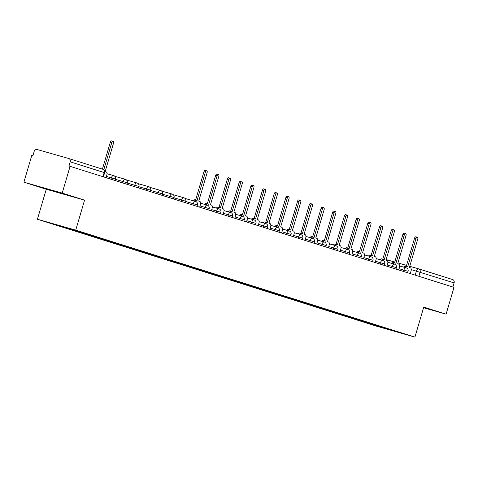 <?xml version="1.0" encoding="UTF-8"?>
<svg xmlns="http://www.w3.org/2000/svg" width="478" height="478" viewBox="0 0 478 478"><rect width="100%" height="100%" fill="white"/><g stroke="black" fill="none" stroke-linecap="round" stroke-linejoin="round"><path stroke-width="0.72" d="M62.212 193.106L23.9 182.196L46.252 189.246L37.421 219.247L376.616 326.199L414.928 337.104L75.733 230.157L84.564 200.157L62.212 193.106L70.093 166.338L453.992 287.38L446.111 314.154L423.759 307.103L414.928 337.104M23.9 182.196L31.781 155.428L32.898 155.744L34.123 151.574A2.802 2.324 -72.5 0 1 37.147 149.518L68.76 158.523A2.802 2.324 -72.5 0 1 68.808 158.535L102.788 169.248A2.802 2.324 107.5 0 1 104.18 172.564L70.2 161.845A2.802 2.324 -72.5 0 0 68.808 158.535M418.782 268.887L452.66 279.564A2.802 2.324 107.5 0 1 452.708 279.582A2.802 2.324 107.5 0 1 454.1 282.892L411.265 269.61M452.881 287.033L454.1 282.892M423.574 307.736L446.111 314.154M70.2 161.845L68.975 166.015L70.093 166.338M61.698 226.208L61.298 226.476L48.696 222.503L67.464 227.845L82.688 232.565L393.675 330.627L403.653 333.853L384.892 328.505L372.29 324.532L372.948 324.09M61.298 226.476L372.29 324.532M37.421 219.247L75.733 230.157M46.252 189.246L84.564 200.157M68.145 195.371L41.222 187.262L68.145 195.371M423.61 307.611L428.79 309.087L423.687 307.348M369.858 323.116L369.661 323.785M385.22 327.956L384.892 328.505M106.056 177.679L106.827 175.056A2.802 1.571 105.9 0 0 106.122 171.889L105.148 171.584L113.519 143.131A1.613 0.902 105.9 0 0 113.101 141.309A1.613 0.902 105.9 0 0 111.798 142.587L103.786 169.804M102.412 169.128L110.34 142.175A1.613 0.902 -74.1 0 1 111.649 140.896L113.101 141.309M50.68 189.957L58.298 192.204M62.409 193.441L46.999 188.912M199.673 207.195L200.443 204.572A2.802 1.571 105.9 0 0 199.732 201.405L198.758 201.101L207.135 172.648A1.613 0.902 105.9 0 0 206.711 170.825A1.613 0.902 105.9 0 0 205.409 172.104L197.032 200.557L196.058 200.246A2.802 1.571 105.9 0 0 196.034 200.24A2.802 1.571 105.9 0 0 194.409 201.113M192.957 200.7A2.802 1.571 -74.1 0 1 194.582 199.828A2.802 1.571 -74.1 0 1 194.606 199.834L196.01 200.234M195.592 200.115L203.957 171.692A1.613 0.902 -74.1 0 1 205.259 170.413L206.711 170.825M211.372 210.882L212.142 208.259A2.802 1.571 105.9 0 0 211.437 205.098L210.457 204.787L218.834 176.334A1.613 0.902 105.9 0 0 218.416 174.512A1.613 0.902 105.9 0 0 217.108 175.79L208.737 204.243L207.757 203.939A2.802 1.571 105.9 0 0 207.733 203.933A2.802 1.571 105.9 0 0 206.114 204.805M204.662 204.393A2.802 1.571 -74.1 0 1 206.281 203.52A2.802 1.571 -74.1 0 1 206.305 203.526L206.281 203.52M207.291 203.807L215.656 175.378A1.613 0.902 -74.1 0 1 216.958 174.1L218.416 174.512M223.071 214.574L223.847 211.951A2.802 1.571 105.9 0 0 223.136 208.784L222.162 208.48L230.533 180.027A1.613 0.902 105.9 0 0 230.115 178.204A1.613 0.902 105.9 0 0 228.813 179.483L220.436 207.936L219.462 207.625A2.802 1.571 105.9 0 0 219.438 207.619A2.802 1.571 105.9 0 0 217.813 208.492M216.361 208.079A2.802 1.571 -74.1 0 1 217.986 207.207A2.802 1.571 -74.1 0 1 218.01 207.213L219.414 207.613M218.99 207.494L227.361 179.071A1.613 0.902 -74.1 0 1 228.663 177.792L230.115 178.204M234.776 218.261L235.546 215.638A2.802 1.571 105.9 0 0 234.835 212.477L233.862 212.166L242.238 183.713A1.613 0.902 105.9 0 0 241.814 181.891A1.613 0.902 105.9 0 0 240.512 183.17L232.135 211.623L231.161 211.318A2.802 1.571 105.9 0 0 231.137 211.312A2.802 1.571 105.9 0 0 229.518 212.184M228.066 211.772A2.802 1.571 -74.1 0 1 229.685 210.9A2.802 1.571 -74.1 0 1 229.709 210.906L231.113 211.306M230.695 211.186L239.06 182.757A1.613 0.902 -74.1 0 1 240.362 181.479L241.814 181.891M246.475 221.953L247.246 219.33A2.802 1.571 105.9 0 0 246.54 216.164L245.567 215.859L253.938 187.406A1.613 0.902 105.9 0 0 253.519 185.584A1.613 0.902 105.9 0 0 252.211 186.862L243.84 215.315L242.866 215.004A2.802 1.571 105.9 0 0 242.842 214.998A2.802 1.571 105.9 0 0 241.217 215.871M239.765 215.459A2.802 1.571 -74.1 0 1 241.39 214.586A2.802 1.571 -74.1 0 1 241.414 214.592L242.818 214.992M242.394 214.873L250.759 186.45A1.613 0.902 -74.1 0 1 252.067 185.171L253.519 185.584M258.18 225.64L258.951 223.017A2.802 1.571 105.9 0 0 258.24 219.856L257.266 219.545L265.643 191.092A1.613 0.902 105.9 0 0 265.218 189.27A1.613 0.902 105.9 0 0 263.916 190.549L255.539 219.002L254.565 218.697A2.802 1.571 105.9 0 0 254.541 218.691A2.802 1.571 105.9 0 0 252.922 219.563M251.47 219.151A2.802 1.571 -74.1 0 1 253.089 218.279A2.802 1.571 -74.1 0 1 253.113 218.285L254.517 218.685M254.099 218.566L262.464 190.136A1.613 0.902 -74.1 0 1 263.766 188.858L265.218 189.27M269.879 229.332L270.65 226.709A2.802 1.571 105.9 0 0 269.945 223.543L268.965 223.238L277.342 194.785A1.613 0.902 105.9 0 0 276.923 192.963A1.613 0.902 105.9 0 0 275.615 194.241L267.244 222.694L266.27 222.384A2.802 1.571 105.9 0 0 266.246 222.378A2.802 1.571 105.9 0 0 264.621 223.25M263.169 222.838A2.802 1.571 -74.1 0 1 264.794 221.965A2.802 1.571 -74.1 0 1 264.812 221.971L266.222 222.372M265.798 222.252L274.163 193.829A1.613 0.902 -74.1 0 1 275.471 192.55L276.923 192.963M281.578 233.019L282.355 230.396A2.802 1.571 105.9 0 0 281.644 227.235L280.67 226.925L289.041 198.472A1.613 0.902 105.9 0 0 288.622 196.649A1.613 0.902 105.9 0 0 287.32 197.928L278.943 226.381L277.969 226.076A2.802 1.571 105.9 0 0 277.945 226.07A2.802 1.571 105.9 0 0 276.32 226.942M274.868 226.53A2.802 1.571 -74.1 0 1 276.493 225.658A2.802 1.571 -74.1 0 1 276.517 225.664L277.921 226.064M277.497 225.945L285.868 197.516A1.613 0.902 -74.1 0 1 287.17 196.237L288.622 196.649M293.283 236.712L294.054 234.089A2.802 1.571 105.9 0 0 293.343 230.922L292.369 230.617L300.746 202.164A1.613 0.902 105.9 0 0 300.321 200.342A1.613 0.902 105.9 0 0 299.019 201.62L290.648 230.073L289.668 229.763A2.802 1.571 105.9 0 0 289.644 229.757A2.802 1.571 105.9 0 0 288.025 230.629M286.573 230.217A2.802 1.571 -74.1 0 1 288.192 229.344A2.802 1.571 -74.1 0 1 288.216 229.35L289.62 229.751M289.202 229.631L297.567 201.208A1.613 0.902 -74.1 0 1 298.87 199.929L300.321 200.342M304.982 240.398L305.753 237.775A2.802 1.571 105.9 0 0 305.048 234.614L304.074 234.304L312.445 205.851A1.613 0.902 105.9 0 0 312.026 204.028A1.613 0.902 105.9 0 0 310.718 205.307L302.347 233.76L301.373 233.455A2.802 1.571 105.9 0 0 301.349 233.449A2.802 1.571 105.9 0 0 299.724 234.322M298.272 233.909A2.802 1.571 -74.1 0 1 299.897 233.037A2.802 1.571 -74.1 0 1 299.921 233.043L301.325 233.443M300.901 233.324L309.266 204.895A1.613 0.902 -74.1 0 1 310.575 203.616L312.026 204.028M316.687 244.091L317.458 241.468A2.802 1.571 105.9 0 0 316.747 238.301L315.773 237.996L324.15 209.543A1.613 0.902 105.9 0 0 323.726 207.721A1.613 0.902 105.9 0 0 322.423 209L314.046 237.452L313.072 237.142A2.802 1.571 105.9 0 0 313.048 237.136A2.802 1.571 105.9 0 0 311.429 238.008M309.977 237.596A2.802 1.571 -74.1 0 1 311.596 236.724A2.802 1.571 -74.1 0 1 311.62 236.73L313.024 237.13M312.606 237.01L320.971 208.587A1.613 0.902 -74.1 0 1 322.274 207.309L323.726 207.721M328.386 247.777L329.157 245.154A2.802 1.571 105.9 0 0 328.452 241.993L327.472 241.683L335.849 213.23A1.613 0.902 105.9 0 0 335.431 211.407A1.613 0.902 105.9 0 0 334.122 212.686L325.751 241.139L324.777 240.834A2.802 1.571 105.9 0 0 324.753 240.828A2.802 1.571 105.9 0 0 323.128 241.701M321.676 241.288A2.802 1.571 -74.1 0 1 323.301 240.416A2.802 1.571 -74.1 0 1 323.325 240.422L323.301 240.416M324.305 240.703L332.67 212.274A1.613 0.902 -74.1 0 1 333.979 210.995L335.431 211.407M340.085 251.47L340.862 248.847A2.802 1.571 105.9 0 0 340.151 245.68L339.177 245.375L347.548 216.922A1.613 0.902 105.9 0 0 347.13 215.1A1.613 0.902 105.9 0 0 345.827 216.379L337.45 244.832L336.476 244.521A2.802 1.571 105.9 0 0 336.452 244.515A2.802 1.571 105.9 0 0 334.827 245.387M333.375 244.975A2.802 1.571 -74.1 0 1 335 244.103A2.802 1.571 -74.1 0 1 335.024 244.109L336.428 244.509M336.01 244.389L344.375 215.966A1.613 0.902 -74.1 0 1 345.678 214.688L347.13 215.1M351.79 255.156L352.561 252.533A2.802 1.571 105.9 0 0 351.856 249.373L350.876 249.062L359.253 220.609A1.613 0.902 105.9 0 0 358.829 218.787A1.613 0.902 105.9 0 0 357.526 220.065L349.155 248.518L348.175 248.213A2.802 1.571 105.9 0 0 348.151 248.207A2.802 1.571 105.9 0 0 346.532 249.08M345.08 248.668A2.802 1.571 -74.1 0 1 346.699 247.795A2.802 1.571 -74.1 0 1 346.723 247.801L348.127 248.202M347.709 248.082L356.074 219.653A1.613 0.902 -74.1 0 1 357.377 218.374L358.829 218.787M363.489 258.849L364.26 256.226A2.802 1.571 105.9 0 0 363.555 253.059L362.581 252.754L370.952 224.302A1.613 0.902 105.9 0 0 370.534 222.479A1.613 0.902 105.9 0 0 369.231 223.758L360.854 252.211L359.88 251.9A2.802 1.571 105.9 0 0 359.856 251.894A2.802 1.571 105.9 0 0 358.231 252.766M356.779 252.354A2.802 1.571 -74.1 0 1 358.404 251.482A2.802 1.571 -74.1 0 1 358.428 251.488L359.832 251.888M359.408 251.769L367.779 223.346A1.613 0.902 -74.1 0 1 369.082 222.067L370.534 222.479M375.194 262.536L375.965 259.913A2.802 1.571 105.9 0 0 375.254 256.752L374.28 256.441L382.657 227.988A1.613 0.902 105.9 0 0 382.233 226.166A1.613 0.902 105.9 0 0 380.93 227.444L372.553 255.897L371.579 255.593A2.802 1.571 105.9 0 0 371.555 255.587A2.802 1.571 105.9 0 0 369.936 256.459M368.484 256.047A2.802 1.571 -74.1 0 1 370.103 255.174A2.802 1.571 -74.1 0 1 370.127 255.18L371.531 255.581M371.113 255.461L379.478 227.032A1.613 0.902 -74.1 0 1 380.781 225.753L382.233 226.166M386.893 266.228L387.664 263.605A2.802 1.571 105.9 0 0 386.959 260.438L385.985 260.134L394.356 231.681A1.613 0.902 105.9 0 0 393.938 229.858A1.613 0.902 105.9 0 0 392.629 231.137L384.258 259.59L383.284 259.279A2.802 1.571 105.9 0 0 383.26 259.273A2.802 1.571 105.9 0 0 381.635 260.146M380.183 259.733A2.802 1.571 -74.1 0 1 381.808 258.861A2.802 1.571 -74.1 0 1 381.832 258.867L383.236 259.267M382.812 259.148L391.177 230.725A1.613 0.902 -74.1 0 1 392.486 229.446L393.938 229.858M398.598 269.915L399.369 267.292A2.802 1.571 105.9 0 0 398.658 264.131L397.684 263.82L406.061 235.367A1.613 0.902 105.9 0 0 405.637 233.545A1.613 0.902 105.9 0 0 404.334 234.823L395.957 263.276L394.983 262.972A2.802 1.571 105.9 0 0 394.959 262.966A2.802 1.571 105.9 0 0 393.334 263.838M391.882 263.426A2.802 1.571 -74.1 0 1 393.508 262.553A2.802 1.571 -74.1 0 1 393.531 262.559L393.508 262.553M394.517 262.84L402.882 234.411A1.613 0.902 -74.1 0 1 404.185 233.133L405.637 233.545M410.297 273.607L411.068 270.984A2.802 1.571 105.9 0 0 410.363 267.817L409.383 267.513L417.76 239.06A1.613 0.902 105.9 0 0 417.336 237.237A1.613 0.902 105.9 0 0 416.033 238.516L407.662 266.969L406.682 266.658A2.802 1.571 105.9 0 0 406.659 266.652A2.802 1.571 105.9 0 0 405.039 267.525M403.587 267.112A2.802 1.571 -74.1 0 1 405.207 266.24A2.802 1.571 -74.1 0 1 405.23 266.246L406.635 266.646M406.216 266.527L414.581 238.104A1.613 0.902 -74.1 0 1 415.884 236.825L417.336 237.237M407.662 272.777L408.087 271.337L398.963 268.666M403.486 271.456L403.892 270.07A2.802 1.571 -74.1 0 1 406.163 267.847A2.802 1.571 -74.1 0 1 406.186 267.853M395.957 269.084L396.382 267.644L387.264 264.979M391.781 267.77L392.193 266.383A2.802 1.571 -74.1 0 1 394.458 264.155A2.802 1.571 -74.1 0 1 394.481 264.167L387.861 262.279M384.258 265.398L384.682 263.958L375.559 261.287M380.082 264.077L380.488 262.691A2.802 1.571 -74.1 0 1 382.759 260.468A2.802 1.571 -74.1 0 1 382.782 260.474M372.559 261.705L372.977 260.265L363.86 257.6M368.383 260.391L368.789 259.004A2.802 1.571 -74.1 0 1 371.059 256.776A2.802 1.571 -74.1 0 1 371.083 256.788M360.854 258.018L361.278 256.578L352.155 253.908M356.678 256.698L357.09 255.312A2.802 1.571 -74.1 0 1 359.354 253.089A2.802 1.571 -74.1 0 1 359.378 253.095L352.758 251.207M349.155 254.326L349.579 252.886L340.455 250.221M344.979 253.011L345.385 251.625A2.802 1.571 -74.1 0 1 347.655 249.397A2.802 1.571 -74.1 0 1 347.679 249.408M337.45 250.639L337.874 249.199L328.756 246.529M333.274 249.319L333.686 247.933A2.802 1.571 -74.1 0 1 335.95 245.71A2.802 1.571 -74.1 0 1 335.974 245.716M325.751 246.947L326.175 245.507L317.051 242.842M321.575 245.632L321.981 244.246A2.802 1.571 -74.1 0 1 324.251 242.017A2.802 1.571 -74.1 0 1 324.275 242.029L317.655 240.141M314.052 243.26L314.47 241.82L305.352 239.149M309.875 241.94L310.282 240.554A2.802 1.571 -74.1 0 1 312.552 238.331A2.802 1.571 -74.1 0 1 312.576 238.337M302.347 239.568L302.771 238.128L293.647 235.463M298.17 238.253L298.577 236.867A2.802 1.571 -74.1 0 1 300.847 234.638A2.802 1.571 -74.1 0 1 300.871 234.65M290.648 235.881L291.072 234.441L281.948 231.77M286.471 234.561L286.878 233.174A2.802 1.571 -74.1 0 1 289.148 230.952A2.802 1.571 -74.1 0 1 289.172 230.958L282.546 229.07M278.943 232.189L279.367 230.749L270.249 228.084M274.766 230.874L275.179 229.488A2.802 1.571 -74.1 0 1 277.443 227.259A2.802 1.571 -74.1 0 1 277.467 227.271M267.244 228.502L267.668 227.062L258.544 224.391M263.067 227.181L263.474 225.795A2.802 1.571 -74.1 0 1 265.744 223.573A2.802 1.571 -74.1 0 1 265.768 223.579M255.539 224.809L255.963 223.369L246.845 220.705M251.368 223.495L251.775 222.109A2.802 1.571 -74.1 0 1 254.045 219.88A2.802 1.571 -74.1 0 1 254.063 219.892L247.443 218.004M243.84 221.123L244.264 219.683L235.14 217.012M239.663 219.802L240.07 218.416A2.802 1.571 -74.1 0 1 242.34 216.193A2.802 1.571 -74.1 0 1 242.364 216.199M232.141 217.43L232.559 215.99L223.441 213.325M227.964 216.116L228.37 214.73A2.802 1.571 -74.1 0 1 230.641 212.501A2.802 1.571 -74.1 0 1 230.665 212.513M220.436 213.744L220.86 212.304L211.736 209.633M216.259 212.423L216.671 211.037A2.802 1.571 -74.1 0 1 218.936 208.814A2.802 1.571 -74.1 0 1 218.96 208.82M208.737 210.051L209.161 208.611L200.037 205.946M204.56 208.737L204.966 207.35A2.802 1.571 -74.1 0 1 207.237 205.122A2.802 1.571 -74.1 0 1 207.261 205.134M197.032 206.365L197.456 204.925L185.679 201.501M192.861 205.044L193.267 203.658A2.802 1.571 -74.1 0 1 195.532 201.435A2.802 1.571 -74.1 0 1 195.556 201.441M185.333 202.672L185.757 201.232L173.974 197.808M181.156 201.358L181.562 199.971A2.802 1.571 -74.1 0 1 183.833 197.743A2.802 1.571 -74.1 0 1 183.857 197.755M173.634 198.985L174.052 197.545L162.275 194.122M169.457 197.665L169.863 196.279A2.802 1.571 -74.1 0 1 172.134 194.056A2.802 1.571 -74.1 0 1 172.158 194.062M161.928 195.293L162.353 193.853L150.576 190.429M157.752 193.978L158.164 192.592A2.802 1.571 -74.1 0 1 160.429 190.364A2.802 1.571 -74.1 0 1 160.453 190.375M150.229 191.606L150.654 190.166L138.871 186.743M146.053 190.286L146.459 188.9A2.802 1.571 -74.1 0 1 148.73 186.677A2.802 1.571 -74.1 0 1 148.754 186.683M138.524 187.914L138.949 186.474L127.172 183.05M134.348 186.599L134.76 185.213A2.802 1.571 -74.1 0 1 137.025 182.984A2.802 1.571 -74.1 0 1 137.049 182.996L126.527 179.997M126.825 184.227L127.25 182.787L115.467 179.364M122.649 182.907L123.055 181.521A2.802 1.571 -74.1 0 1 125.326 179.298A2.802 1.571 -74.1 0 1 125.35 179.304M115.126 180.535L115.545 179.095L106.427 176.43M110.95 179.22L111.356 177.834A2.802 1.571 -74.1 0 1 113.627 175.605A2.802 1.571 -74.1 0 1 113.65 175.617M415.185 275.149L416.386 271.068A2.802 1.571 105.9 0 1 418.656 268.845A2.802 1.571 105.9 0 0 418.656 268.845A2.802 2.324 107.5 0 1 418.728 268.869A2.802 2.324 107.5 0 1 420.12 272.179L418.901 276.32M386.099 259.745A2.802 2.802 0 0 1 387.049 259.847L394.75 262.04L387.049 259.847A2.802 1.571 105.9 0 0 387.049 259.847A2.802 1.571 105.9 0 0 385.985 260.128M397.941 262.948L406.551 265.398L397.941 262.948M452.708 279.582L418.728 268.869A2.802 2.802 0 0 0 418.656 268.845L409.742 266.306L418.632 268.839M68.862 158.553L102.74 169.236A2.802 2.324 107.5 0 1 102.788 169.248A2.802 2.802 0 0 1 104.634 172.719L104.18 172.564L102.961 176.699M111.798 142.587L110.34 142.175M205.409 172.104L203.957 171.692M217.108 175.79L215.656 175.378M228.813 179.483L227.361 179.071M240.512 183.17L239.06 182.757M252.211 186.862L250.759 186.45M263.916 190.549L262.464 190.136M275.615 194.241L274.163 193.829M287.32 197.928L285.868 197.516M299.019 201.62L297.567 201.208M310.718 205.307L309.266 204.895M322.423 209L320.971 208.587M334.122 212.686L332.67 212.274M345.827 216.379L344.375 215.966M357.526 220.065L356.074 219.653M369.231 223.758L367.779 223.346M380.93 227.444L379.478 227.032M392.629 231.137L391.177 230.725M404.334 234.823L402.882 234.411M416.033 238.516L414.581 238.104M115.545 179.095A2.802 2.802 0 0 0 113.627 175.605L107.024 173.729M127.25 182.787A2.802 2.802 0 0 0 125.326 179.298L114.822 176.304M138.949 186.474A2.802 2.802 0 0 0 137.025 182.984M150.654 190.166A2.802 2.802 0 0 0 148.73 186.677L138.226 183.683M162.353 193.853A2.802 2.802 0 0 0 160.429 190.364L149.931 187.376M174.052 197.545A2.802 2.802 0 0 0 172.134 194.056L161.63 191.063M185.757 201.232A2.802 2.802 0 0 0 183.833 197.743L173.329 194.755M197.456 204.925A2.802 2.802 0 0 0 195.532 201.435L185.034 198.442M209.161 208.611A2.802 2.802 0 0 0 207.237 205.122L200.641 203.246M220.86 212.304A2.802 2.802 0 0 0 218.936 208.814L212.34 206.932M232.559 215.99A2.802 2.802 0 0 0 230.641 212.501L224.039 210.625M244.264 219.683A2.802 2.802 0 0 0 242.34 216.193L235.744 214.311M255.963 223.369A2.802 2.802 0 0 0 254.045 219.88M267.668 227.062A2.802 2.802 0 0 0 265.744 223.573L259.148 221.69M279.367 230.749A2.802 2.802 0 0 0 277.443 227.259L270.847 225.383M291.072 234.441A2.802 2.802 0 0 0 289.148 230.952M302.771 238.128A2.802 2.802 0 0 0 300.847 234.638L294.251 232.762M314.47 241.82A2.802 2.802 0 0 0 312.552 238.331L305.95 236.449M326.175 245.507A2.802 2.802 0 0 0 324.251 242.017M337.874 249.199A2.802 2.802 0 0 0 335.95 245.71L329.354 243.828M349.579 252.886A2.802 2.802 0 0 0 347.655 249.397L341.053 247.52M361.278 256.578A2.802 2.802 0 0 0 359.354 253.089M372.977 260.265A2.802 2.802 0 0 0 371.059 256.776L364.457 254.899M384.682 263.958A2.802 2.802 0 0 0 382.759 260.468L376.162 258.586M396.382 267.644A2.802 2.802 0 0 0 394.458 264.155M408.087 271.337A2.802 2.802 0 0 0 406.163 267.847L399.566 265.965M103.421 176.848L104.634 172.719M196.034 200.24L194.582 199.828M219.438 207.619L217.986 207.207M231.137 211.312L229.685 210.9M242.842 214.998L241.39 214.586M254.541 218.691L253.089 218.279M266.246 222.378L264.794 221.965M277.945 226.07L276.493 225.658M289.644 229.757L288.192 229.344M301.349 233.449L299.897 233.037M313.048 237.136L311.596 236.724M336.452 244.515L335 244.103M348.151 248.207L346.699 247.795M359.856 251.894L358.404 251.482M371.555 255.587L370.103 255.174M383.26 259.273L381.808 258.861M406.659 266.652L405.207 266.24"/></g></svg>
